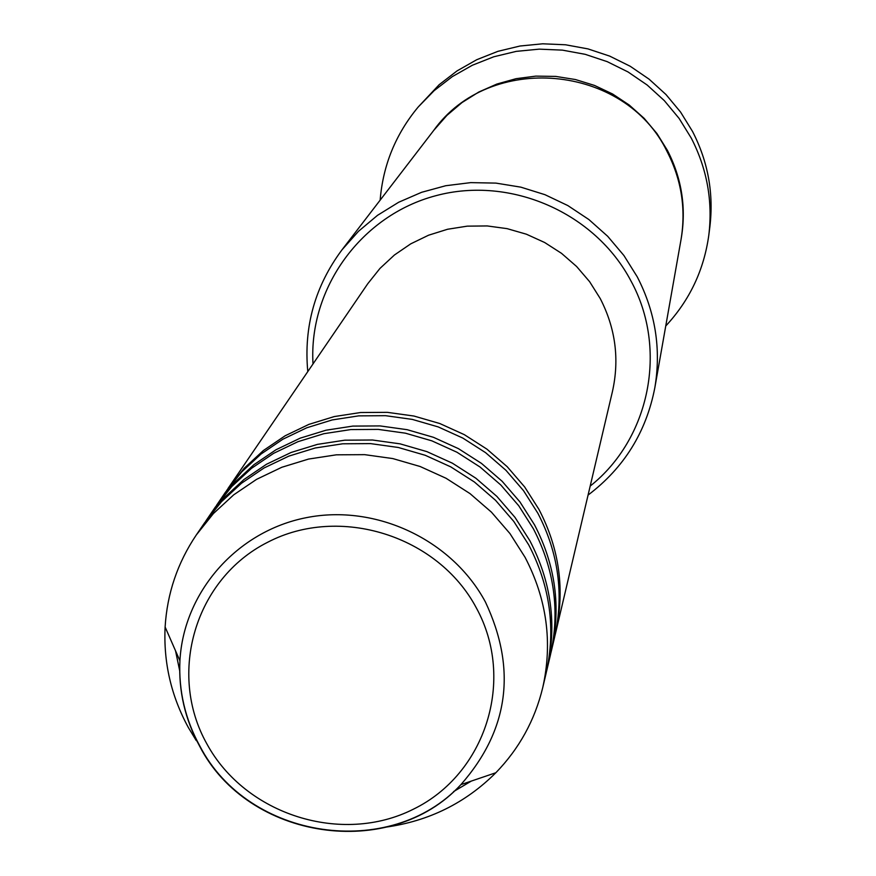 <?xml version="1.0" encoding="UTF-8"?>
<svg xmlns="http://www.w3.org/2000/svg" width="876" height="876" viewBox="0 0 876 876"><rect width="100%" height="100%" fill="white"/><g stroke="black" fill="none" stroke-linecap="round" stroke-linejoin="round"><path stroke-width="1.31" d="M226.72 490.407L244.207 468.233L263.402 450.516L285.127 435.788L308.91 424.378L334.26 416.571L360.594 412.519L387.356 412.344L413.943 416.034L439.785 423.524L464.291 434.638L486.936 449.147L507.215 466.722L524.68 486.979L538.97 509.449C559.567 549.077 565.119 590.249 555.614 632.932L555.088 635.1M216.503 505.375L225.45 492.235L241.776 471.825L261.048 454.02L282.871 439.226L306.764 427.784L332.223 419.933L358.678 415.87L385.56 415.684L412.267 419.396L438.219 426.919L462.846 438.088L485.589 452.662L505.967 470.324L523.519 490.659L537.864 513.237C558.559 553.041 564.144 594.388 554.596 637.268L550.938 652.73M217.796 503.459L234.33 482.775L253.865 464.74L275.984 449.76L300.205 438.153L326.003 430.215L352.82 426.097L380.075 425.922L407.154 429.689L433.467 437.31L458.433 448.643L481.504 463.415L502.156 481.307L519.95 501.926L534.502 524.812C555.494 565.151 561.155 607.046 551.486 650.496M205.915 520.902L215.189 507.27L231.801 486.498L251.423 468.386L273.64 453.33L297.971 441.679L323.89 433.697L350.838 429.569L378.213 429.393L405.424 433.182L431.857 440.847L456.933 452.224L480.114 467.061L500.864 485.041L518.745 505.759L533.364 528.743C554.453 569.269 560.136 611.349 550.424 654.985L546.635 671.027M207.251 518.92L224.081 497.864L243.966 479.511L266.49 464.258L291.16 452.454L317.44 444.373L344.761 440.19L372.519 440.015L400.113 443.858L426.919 451.633L452.355 463.174L475.865 478.219L496.911 496.451L515.044 517.442L529.87 540.744C551.267 581.828 557.037 624.489 547.193 668.706M196.235 740.548L188.362 727.551C171.17 695.993 163.418 662.475 165.115 627.008C167.141 593.523 177.532 562.841 196.301 534.962L204.546 522.873L221.464 501.718L241.437 483.289L264.059 467.97L288.85 456.111L315.25 447.986L342.702 443.793L370.592 443.617L398.306 447.483L425.243 455.29L450.801 466.886L474.42 482.008L495.564 500.327L513.785 521.417L528.688 544.828C550.183 586.099 555.986 628.946 546.098 673.359L542.737 687.616C534.831 720.269 519.194 748.652 495.849 772.742C465.517 803.018 428.813 821.162 385.736 827.163M471.288 781.096L453.604 791.575M590.183 486.092C649.795 438.832 668.169 348.922 630.961 280.955C595.078 212.627 510.445 175.616 435.93 195.676C361.262 215.277 308.516 288.27 313.006 363.956M307.783 371.599C303.633 326.671 315.042 286.058 342.034 249.769L358.492 231.297L377.512 215.332L398.69 202.246L421.608 192.304L445.785 185.712L470.73 182.624L495.925 183.106L520.848 187.157L544.971 194.691L567.801 205.553L588.858 219.526L607.692 236.301L623.931 255.54L637.246 276.838C655.423 312.086 661.292 349.009 654.854 387.608C646.291 432.01 624.03 467.839 588.059 495.093M708.815 235.096L709.834 227.103C713.863 193.607 708.104 161.721 692.544 131.466L680.575 112.084L665.99 94.542L649.094 79.168L630.216 66.269L609.718 56.119L588.004 48.903L565.524 44.775L542.704 43.8L520.015 46.012L497.886 51.345L476.763 59.699L457.053 70.901L439.139 84.72L418.17 107.036L434.157 90.644L452.323 76.617L472.317 65.262L493.746 56.787L516.205 51.377L539.222 49.144L562.37 50.129L585.19 54.323L607.21 61.648L628.015 71.942L647.178 85.027L664.326 100.63L679.119 118.435L691.263 138.09C707.052 168.783 712.9 201.119 708.815 235.096C703.997 269.994 689.642 300.304 665.749 326.003M342.034 249.769L433.478 130.732C489.443 51.804 624.84 63.63 667.162 151.701C681.506 179.679 686.116 209.046 680.991 239.794L654.854 387.608M227.957 488.567L367.745 283.747L379.998 268.385L394.441 254.993L410.745 243.846L428.583 235.206L447.559 229.26L467.258 226.15L487.253 225.942L507.105 228.647L526.377 234.199L544.642 242.499L561.516 253.339L576.616 266.501L589.614 281.678L600.235 298.552C615.543 328.314 619.617 359.324 612.433 391.561L555.614 632.932M380.151 200.166C382.987 165.181 395.667 134.137 418.17 107.036M196.301 534.962L213.437 513.522L233.695 494.841L256.635 479.314L281.765 467.291L308.549 459.068L336.384 454.819L364.679 454.655L392.798 458.575L420.119 466.503L446.048 478.263L470.007 493.604L491.458 512.175L509.952 533.561L525.063 557.3C546.876 599.151 552.767 642.59 542.737 687.616M179.689 670.753L175.529 650.78M476.358 607.944C438 535.608 339.527 504.707 267.618 542.288C195.107 578.806 167.217 673.458 206.889 743.91C245.499 814.921 341.793 845.395 413.472 809.15C485.72 773.968 515.789 679.743 476.358 607.944M199.629 746.166C185.022 719.349 178.452 690.901 179.919 660.811C183.577 592.045 236.903 531.152 306.436 517.639C375.892 503.853 451.961 539.704 485.403 601.965C516.971 669.165 508.803 730.047 460.918 784.622C390.357 861.437 247.799 840.139 199.629 746.166M433.949 130.141L446.968 115.336L462.013 102.558L478.778 92.035L496.922 84.03L516.063 78.687L535.794 76.124L555.734 76.409L575.455 79.541L594.53 85.443L612.587 93.995L629.231 105.032L644.123 118.315L656.956 133.557L667.457 150.453C681.889 178.605 686.445 208.138 681.123 239.049M165.115 627.008L179.919 660.811C178.573 691.044 185.274 719.557 200.013 746.352C248.412 839.777 389.93 861.053 460.918 784.622L495.849 772.742"/></g></svg>
